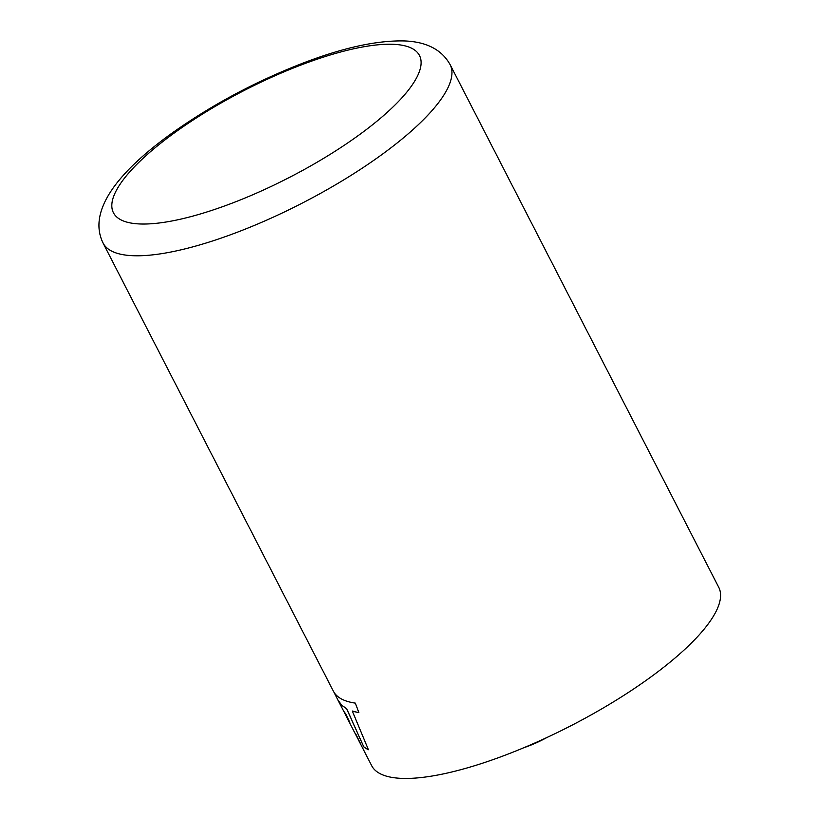 <?xml version="1.0" encoding="UTF-8"?>
<svg xmlns="http://www.w3.org/2000/svg" width="819" height="819" viewBox="0 0 819 819"><rect width="100%" height="100%" fill="white"/><g stroke="black" fill="none" stroke-linecap="round" stroke-linejoin="round"><path stroke-width="1.23" d="M347.809 719.277L354.217 731.746A195.117 55.569 152.8 0 0 355.896 734.346L360.258 743.161A195.117 55.569 152.8 0 1 359.121 741.287L371.662 765.673A195.117 55.569 -27.2 0 0 504.422 755.466A195.117 55.569 -27.2 0 0 718.734 587.305L450.112 64.629A195.117 55.569 152.8 0 1 235.811 232.801A195.117 55.569 152.8 0 1 103.04 243.008L333.343 691.123A195.117 55.569 152.8 0 0 337.725 696.478A195.117 55.569 152.8 0 0 355.344 703.122L358.865 712.581A195.117 55.569 152.8 0 1 352.324 711.066L368.417 749.723A195.117 55.569 152.8 0 1 363.749 746.836L346.662 708.763L341.922 705.446L338.257 700.685L343.048 710.001A195.117 55.569 152.8 0 0 345.649 713.687L349.805 722.276A195.117 55.569 152.8 0 1 347.809 719.277A195.117 55.569 152.8 0 1 347.246 718.048M337.684 699.446L338.257 700.685M359.121 741.287A195.117 55.569 152.8 0 1 358.558 740.059M334.009 692.301L338.308 700.665L341.973 705.415L346.703 708.732L363.749 746.836M368.396 749.661A195.055 55.559 152.8 0 1 363.8 746.805M358.845 712.54A195.055 55.559 152.8 0 1 352.365 711.035L352.324 711.066M360.073 742.782A195.055 55.559 152.8 0 1 359.172 741.256L354.883 732.913M349.703 722.061A195.055 55.559 152.8 0 1 347.86 719.246L343.714 711.179M546.877 737.54A43.294 12.336 152.8 0 1 528.572 746.017A43.294 12.336 152.8 0 1 524.262 747.552M302.406 64.496A172.021 48.997 -27.2 0 0 116.063 190.991A172.021 48.997 -27.2 0 0 230.518 203.767A172.021 48.997 -27.2 0 0 416.861 77.273A172.021 48.997 -27.2 0 0 302.406 64.496M103.04 243.008C87.039 210.217 119.533 170.782 171.98 133.159C212.305 104.556 256.429 81.03 304.361 62.582C344.185 47.42 377.692 40.213 404.883 40.95C426.74 41.882 441.82 49.775 450.112 64.629"/></g></svg>
